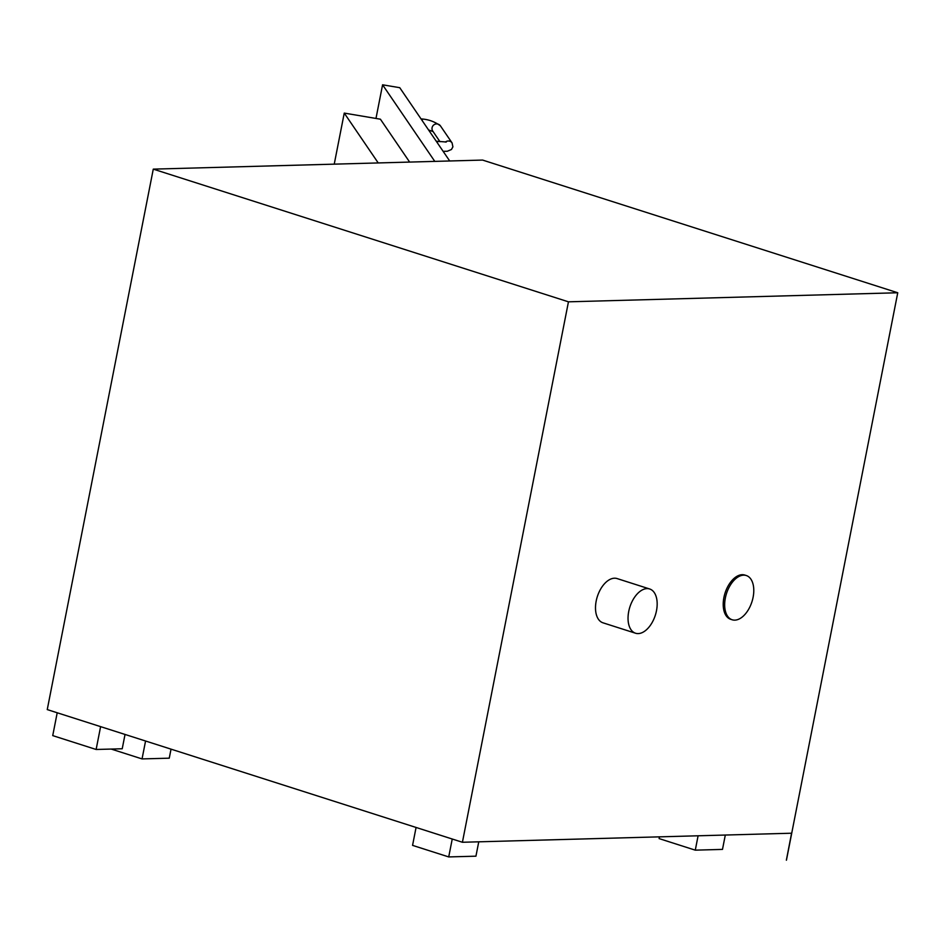 <?xml version="1.0" encoding="UTF-8"?>
<svg xmlns="http://www.w3.org/2000/svg" width="945" height="945" viewBox="0 0 945 945"><rect width="100%" height="100%" fill="white"/><g stroke="black" fill="none" stroke-linecap="round" stroke-linejoin="round"><path stroke-width="1.42" d="M897.75 292.761L786.429 860.198L791.662 833.218L462.412 842.267L47.25 709.589L153.279 169.131L568.453 301.821L897.75 292.761L482.588 160.071L153.279 169.131M462.412 842.267L568.453 301.821M635.536 633.221L602.993 622.814A23.223 13.372 -72.3 0 1 596.177 601.079A23.223 13.372 -72.3 0 1 617.12 578.576L649.676 588.983A23.223 13.372 107.7 0 0 628.72 611.486A23.223 13.372 107.7 0 0 635.536 633.221A23.223 13.372 107.7 0 0 655.346 615.171A23.223 13.372 107.7 0 0 649.676 588.983M732.151 619.766L730.709 619.306A23.223 13.372 -72.3 0 1 723.894 597.571A23.223 13.372 -72.3 0 1 744.849 575.068L746.29 575.529A23.223 13.372 107.7 0 0 725.347 598.031A23.223 13.372 107.7 0 0 732.151 619.766A23.223 13.372 107.7 0 0 751.96 601.717A23.223 13.372 107.7 0 0 746.29 575.529M786.37 860.198L791.579 833.218M659.456 836.857L659.114 838.593L695.284 850.157L698.095 835.793M725.311 835.037L722.488 849.401L695.284 850.157M171.033 749.149L169.261 758.173L142.045 758.918L111.215 749.066M145.565 741.01L142.045 758.918M100.607 726.634L96.13 749.479L122.224 748.759L125.035 734.442M416.072 827.454L412.563 845.373L448.721 856.926L452.242 839.018M478.749 841.818L475.937 856.182L448.721 856.926M57.208 712.766L52.731 735.612L96.13 749.479M409.634 162.079L380.41 119.2L344.252 113.093L334.235 164.158M378.224 162.942L344.252 113.093M375.98 118.456L382.583 84.802L434.794 161.394M449.714 160.981L399.759 87.696L382.583 84.802M437.511 143.085A4.642 0.744 -80.4 0 0 437.228 141.301L436.177 141.124M439.992 141.715L432.763 131.095A4.642 4.524 145.7 0 1 434.05 124.74A4.642 4.524 145.7 0 1 440.429 125.862L452.076 142.931A4.642 4.524 145.7 0 0 445.319 142.093M440.429 125.862C434.972 121.81 428.841 119.519 422.025 118.987A4.642 0.744 99.6 0 1 422.309 120.783M437.228 141.301L446.335 142.01M443.134 151.33L447.304 151.259L451.462 149.487L452.903 146.841L452.076 142.931M433.105 131.603L428.569 129.961M420.962 118.81L422.025 118.987"/></g></svg>
